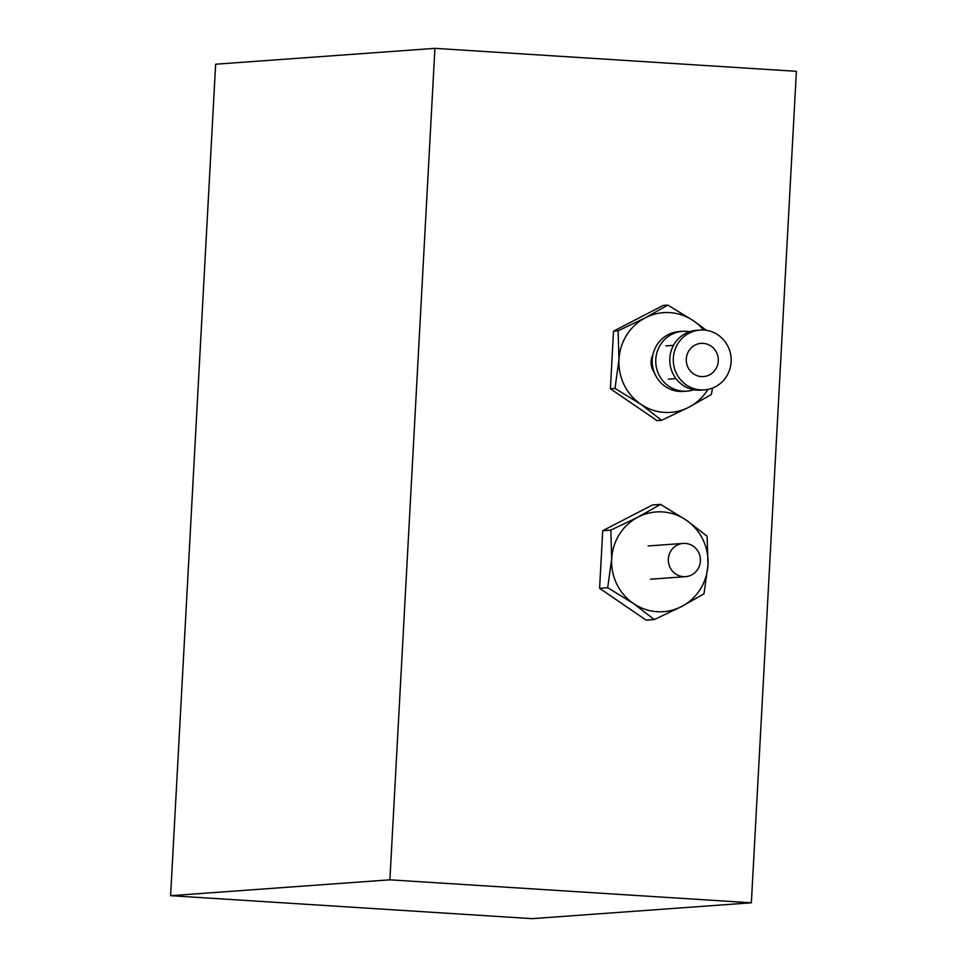 <?xml version="1.0" encoding="UTF-8"?>
<svg xmlns="http://www.w3.org/2000/svg" width="967" height="967" viewBox="0 0 967 967"><rect width="100%" height="100%" fill="white"/><g stroke="black" fill="none" stroke-linecap="round" stroke-linejoin="round"><path stroke-width="1.45" d="M685.301 543.406A16.669 16.076 -94.1 0 1 685.603 576.658A16.669 16.076 -94.1 0 1 668.318 560.098A16.669 16.076 -94.1 0 1 685.301 543.406M700.06 330.061L696.554 330.315A29.989 28.937 85.9 0 0 669.78 360.353A29.989 28.937 85.9 0 0 697.086 390.16A29.989 28.937 85.9 0 0 700.882 390.148L704.387 389.894A29.989 28.937 85.9 0 0 731.161 359.845A29.989 28.937 85.9 0 0 703.843 330.037A29.989 28.937 85.9 0 0 700.06 330.061A29.989 28.937 85.9 0 0 673.286 360.099A29.989 28.937 85.9 0 0 700.604 389.906A29.989 28.937 85.9 0 0 704.387 389.894M664.438 412.401A49.994 48.217 85.9 0 0 688.867 407.24L661.585 420.294L640.722 404.182A49.994 48.217 85.9 0 0 664.438 412.401M701.317 376.598A16.669 16.076 85.9 0 0 718.3 359.905A16.669 16.076 85.9 0 0 701.015 343.358A16.669 16.076 85.9 0 0 701.317 376.598M652.991 354.514A16.669 16.076 85.9 0 0 654.296 372.464M703.625 330.025A49.994 48.217 85.9 0 0 693.557 320.839A49.994 48.217 85.9 0 0 645.4 317.78A49.994 48.217 85.9 0 0 618.977 359.446A49.994 48.217 85.9 0 0 640.722 404.182L615 388.432L618.977 359.446L618.118 330.823L645.4 317.78L667.834 305.076L693.557 320.839L706.454 330.327M712.582 388.033L711.301 394.548L688.867 407.24A49.994 48.217 85.9 0 0 707.917 389.399M661.585 420.294L657.004 420.621L610.407 388.758L613.525 331.161L663.241 305.415L667.834 305.076M615 388.432L610.407 388.758M618.118 330.823L613.525 331.161M657.137 611.7A49.994 48.217 85.9 0 0 681.578 606.539L654.296 619.593L633.421 603.481A49.994 48.217 85.9 0 0 657.137 611.7M707.989 564.873A49.994 48.217 85.9 0 0 686.256 520.137A49.994 48.217 85.9 0 0 638.099 517.079A49.994 48.217 85.9 0 0 611.688 558.757A49.994 48.217 85.9 0 0 633.421 603.481L607.699 587.731L611.688 558.757L610.818 530.121L638.099 517.079L660.534 504.375L686.256 520.137L707.119 536.238L707.989 564.873L704 593.847L681.578 606.539A49.994 48.217 85.9 0 0 707.989 564.873M654.296 619.593L646.186 620.173L599.6 588.311L602.719 530.714L652.435 504.967L660.534 504.375M607.699 587.731L599.6 588.311M610.818 530.121L602.719 530.714M434.92 48.35L796.397 71.316L751.359 902.791L532.08 918.65L170.603 895.684L215.641 64.209L434.92 48.35L389.894 879.825L170.603 895.684M751.359 902.791L389.894 879.825M689.592 331.717A29.989 28.937 85.9 0 0 686.304 331.306A29.989 28.937 85.9 0 0 682.509 331.33L679.003 331.584A29.989 28.937 85.9 0 0 652.229 361.622A29.989 28.937 85.9 0 0 679.547 391.43A29.989 28.937 85.9 0 0 683.331 391.417L686.848 391.164A29.989 28.937 85.9 0 0 693.798 389.749M682.509 331.33A29.989 28.937 85.9 0 0 655.747 361.368A29.989 28.937 85.9 0 0 683.053 391.176A29.989 28.937 85.9 0 0 686.848 391.164M685.603 576.658L650.513 579.197M683.198 543.418L648.108 545.956M675.921 378.58L668.342 379.137M673.516 345.34L665.937 345.896"/></g></svg>
